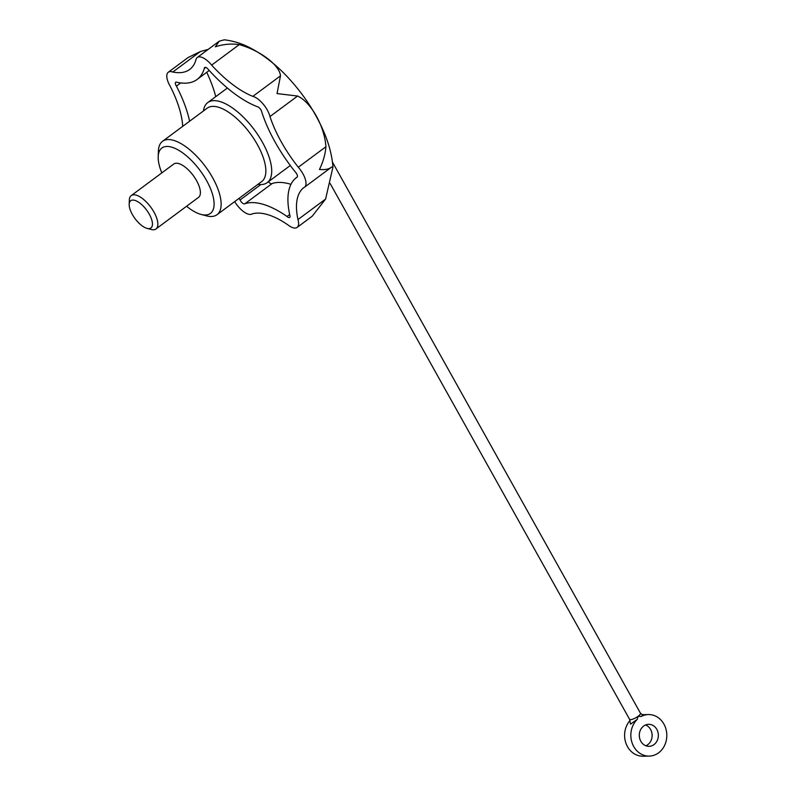 <?xml version="1.0" encoding="UTF-8"?>
<svg xmlns="http://www.w3.org/2000/svg" width="796" height="796" viewBox="0 0 796 796"><rect width="100%" height="100%" fill="white"/><g stroke="black" fill="none" stroke-linecap="round" stroke-linejoin="round"><path stroke-width="1.19" d="M182.692 126.355A83.092 35.273 53.4 0 0 170.175 86.217A16.616 7.055 53.4 0 1 168.284 72.237A16.616 7.055 53.4 0 1 172.782 72.028A83.092 35.273 53.4 0 0 189.677 69.461A83.092 35.273 53.4 0 0 195.826 60.307A16.616 7.055 53.4 0 1 197.269 57.491A16.616 7.055 53.4 0 1 211.646 65.113L239.278 44.606C231.188 43.472 223.218 44.208 215.368 46.805L219.218 41.203L224.263 39.82C233.278 40.865 241.934 43.561 250.223 47.909C263.675 54.944 276.401 64.944 288.391 77.909C303.843 94.664 315.783 112.942 324.211 132.753C329.126 144.384 332.041 155.797 332.977 166.991L325.594 199.06L297.963 219.567A16.616 7.055 53.4 0 1 297.127 227.417A16.616 7.055 53.4 0 1 287.744 224.77A83.092 35.273 53.4 0 0 252.083 213.935A16.616 7.055 53.4 0 1 234.681 201.597M630.004 720.519A20.776 17.99 89.1 0 0 625.994 743.365A20.776 17.99 89.1 0 0 642.909 756.2L649.148 756.101A20.776 17.99 89.1 0 1 631.994 742.568A20.776 17.99 89.1 0 1 637.198 719.425L630.532 724.151L629.606 719.345L330.091 183.418M649.148 756.101A20.776 17.99 89.1 0 0 666.819 735.056A20.776 17.99 89.1 0 0 648.511 714.559L642.282 714.659A20.776 17.99 89.1 0 0 641.994 714.659M648.511 714.559A20.776 17.99 89.1 0 0 641.069 716.549L643.208 714.858L642.372 714.878M645.874 745.782A11.015 9.532 89.1 0 0 647.775 744.698A11.015 9.532 89.1 0 0 652.053 734.051A11.015 9.532 89.1 0 0 645.556 724.977M654.004 744.598A11.015 9.532 89.1 0 0 657.944 732.171A11.015 9.532 89.1 0 0 648.66 724.32A11.015 9.532 89.1 0 0 639.297 735.474A11.015 9.532 89.1 0 0 648.999 746.34A11.015 9.532 89.1 0 0 654.004 744.598M290.968 184.324A95.56 40.566 53.4 0 0 272.152 183.518L244.959 203.696A95.56 40.566 53.4 0 1 287.038 216.482A4.159 1.761 53.4 0 0 289.694 217.407A4.159 1.761 53.4 0 0 289.784 215.079A95.56 40.566 53.4 0 1 296.59 177.448A95.56 40.566 53.4 0 1 296.709 177.359A4.159 1.761 53.4 0 0 297.077 177.209A4.159 1.761 53.4 0 0 295.226 171.886A95.56 40.566 53.4 0 1 261.794 112.067A4.159 1.761 53.4 0 0 257.188 106.644A95.56 40.566 53.4 0 1 208.572 69.759A4.159 1.761 53.4 0 0 204.691 67.501A4.159 1.761 53.4 0 0 204.313 68.476A95.56 40.566 53.4 0 1 197.109 79.471A95.56 40.566 53.4 0 1 177.12 82.316A4.159 1.761 53.4 0 0 175.717 82.247A4.159 1.761 53.4 0 0 176.423 86.127A95.56 40.566 53.4 0 1 189.617 121.221M244.959 203.696A4.159 1.761 53.4 0 1 244.86 203.786A4.159 1.761 53.4 0 1 240.054 199.975A95.56 40.566 53.4 0 0 239.069 198.343M297.963 219.567A83.092 35.273 53.4 0 1 303.833 187.597A16.616 7.055 53.4 0 0 304.51 187.219L330.678 167.797M239.278 44.606C260.222 50.466 279.774 65.272 280.481 75.859L277.038 93.58L297.605 96.037C311.097 102.196 324.539 126.216 325.932 146.733L298.311 167.24A16.616 7.055 53.4 0 1 304.51 187.219M298.311 167.24A83.092 35.273 53.4 0 1 269.973 116.544A16.616 7.055 53.4 0 0 252.849 96.366A83.092 35.273 53.4 0 1 211.646 65.113M208.214 49.372L200.403 51.531L188.095 57.541L168.284 72.237M330.738 167.757L331.464 167.09C329.305 169.15 325.295 169.936 319.445 169.468C323.116 161.986 325.275 154.414 325.932 146.733M331.464 167.09L332.977 166.991M297.127 227.417L312.211 216.214L325.594 199.06M186.572 206.254A40.715 17.283 -126.6 0 0 201.06 214.422L206.512 215.865A45.7 19.402 -126.6 0 0 216.99 214.721L261.705 181.548A45.7 19.402 -126.6 0 0 257.317 144.494A45.7 19.402 -126.6 0 0 207.229 108.147L162.523 141.32A45.7 19.402 -126.6 0 0 158.394 151.021L158.195 156.663A40.715 17.283 -126.6 0 0 161.817 172.891M203.458 110.942A49.859 21.164 53.4 0 1 207.776 102.565A49.859 21.164 53.4 0 1 262.411 142.225A49.859 21.164 53.4 0 1 267.197 182.642A49.859 21.164 53.4 0 1 260.949 184.572A49.859 21.164 53.4 0 1 257.934 184.344M216.99 214.721A45.7 19.402 -126.6 0 0 205.338 166.464A45.7 19.402 -126.6 0 0 162.523 141.32M201.06 214.422A40.715 17.283 -126.6 0 0 200.015 170.414A40.715 17.283 -126.6 0 0 158.195 156.663M147.031 228.372L151.21 229.477A20.776 8.816 -126.6 0 0 155.976 228.959L198.512 197.398A20.776 8.816 -126.6 0 0 193.209 175.458A20.776 8.816 -126.6 0 0 173.747 164.036L131.221 195.597A20.776 8.816 -126.6 0 0 129.34 200.005L129.181 204.323A16.955 7.194 -126.6 0 0 132.345 214.472A16.955 7.194 -126.6 0 0 147.031 228.372A16.955 7.194 -126.6 0 0 146.593 210.054A16.955 7.194 -126.6 0 0 129.181 204.323M206.751 72.307A95.56 40.566 53.4 0 1 215.756 96.634M271.943 183.677A4.159 1.761 53.4 0 1 268.461 181.707M205.726 67.421L204.313 68.476M289.664 214.532L287.038 216.482M260.79 184.582L240.054 199.975M180.722 82.933L176.423 86.127M200.403 51.531L172.782 72.028M280.481 75.859L252.849 96.366M297.605 96.037L269.973 116.544M637.198 719.425L638.163 716.251L641.069 716.549M155.976 228.959A20.776 8.816 -126.6 0 0 150.673 207.02A20.776 8.816 -126.6 0 0 131.221 195.597M642.611 714.858L640.491 713.266A6.229 1.642 150.8 0 1 638.163 716.251A6.229 1.642 150.8 0 1 629.606 719.345M197.269 57.491L219.218 41.203M267.197 182.642L290.301 165.498M207.776 102.565L227.367 88.028M197.109 79.471L209.219 70.476M640.491 713.266L332.479 162.145"/></g></svg>
